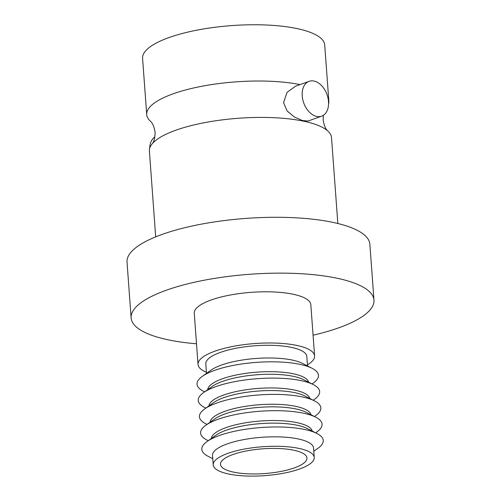 <?xml version="1.0" encoding="UTF-8"?>
<svg xmlns="http://www.w3.org/2000/svg" width="501" height="501" viewBox="0 0 501 501"><rect width="100%" height="100%" fill="white"/><g stroke="black" fill="none" stroke-linecap="round" stroke-linejoin="round"><path stroke-width="0.75" d="M337.831 223.49L331.524 137.637A91.314 26.133 175.8 0 0 327.98 131.168A91.314 26.133 175.8 0 0 175.613 130.291A91.314 26.133 175.8 0 0 151.953 144.094A91.314 26.133 175.8 0 0 149.392 151.014L155.692 236.867M309.117 81.331L295.552 86.203L287.01 92.391L283.56 102.611L287.123 110.978L294.375 116.996L302.523 120.559L308.059 121.035L321.623 116.169A18.506 12.356 70.3 0 0 328.512 101.597A18.506 12.356 70.3 0 0 309.117 81.331A18.506 12.356 70.3 0 0 302.228 95.904A18.506 12.356 70.3 0 0 321.623 116.169M232.946 454.526A43.343 12.406 175.8 0 0 220.496 464.364A43.343 12.406 175.8 0 0 247.738 473.821A43.343 12.406 175.8 0 0 294.507 467.846A43.343 12.406 175.8 0 0 306.95 458.014A43.343 12.406 175.8 0 0 279.715 448.558A43.343 12.406 175.8 0 0 232.946 454.526M313.307 384.593L303.669 379.67A50.645 14.498 175.8 0 0 222.469 381.411A50.645 14.498 175.8 0 0 212.299 386.377L203.487 392.652A60.878 17.422 -4.2 0 1 215.712 386.684A60.878 17.422 -4.2 0 1 313.307 384.593A60.878 17.422 -4.2 0 1 314.396 399.416L313.244 400.236M207.74 389.628A50.645 14.498 -4.2 0 1 222.281 378.812A50.645 14.498 -4.2 0 1 275.838 371.786A50.645 14.498 -4.2 0 1 308.654 382.219M208.936 405.916A50.645 14.498 -4.2 0 1 223.477 395.095A50.645 14.498 -4.2 0 1 277.034 388.068A50.645 14.498 -4.2 0 1 309.85 398.502M314.503 400.881L304.865 395.959A50.645 14.498 175.8 0 0 223.665 397.7A50.645 14.498 175.8 0 0 213.495 402.666L204.684 408.941A60.878 17.422 -4.2 0 1 216.908 402.973A60.878 17.422 -4.2 0 1 314.503 400.881A60.878 17.422 -4.2 0 1 315.592 415.705L314.44 416.525M210.132 422.205A50.645 14.498 -4.2 0 1 224.673 411.384A50.645 14.498 -4.2 0 1 278.23 404.357A50.645 14.498 -4.2 0 1 311.046 414.79M315.699 417.164L306.061 412.248A50.645 14.498 175.8 0 0 224.861 413.989A50.645 14.498 175.8 0 0 214.691 418.955L205.88 425.23A60.878 17.422 -4.2 0 1 218.104 419.262A60.878 17.422 -4.2 0 1 315.699 417.164A60.878 17.422 -4.2 0 1 316.789 431.994L315.636 432.814M211.328 438.494A50.645 14.498 -4.2 0 1 225.87 427.672A50.645 14.498 -4.2 0 1 279.426 420.646A50.645 14.498 -4.2 0 1 312.242 431.079M316.895 433.453L307.257 428.537A50.645 14.498 175.8 0 0 226.057 430.278A50.645 14.498 175.8 0 0 215.887 435.244L207.076 441.519A60.878 17.422 -4.2 0 1 219.3 435.544A60.878 17.422 -4.2 0 1 316.895 433.453A60.878 17.422 -4.2 0 1 317.985 448.282L313.783 451.276M213.213 464.897L212.518 455.453A50.645 14.498 -4.2 0 1 227.066 443.961A50.645 14.498 -4.2 0 1 281.712 436.985A50.645 14.498 -4.2 0 1 313.545 448.032L314.24 457.482A50.645 14.498 175.8 0 0 282.407 446.429A50.645 14.498 175.8 0 0 227.761 453.405A50.645 14.498 175.8 0 0 213.213 464.897A50.645 14.498 175.8 0 0 245.045 475.95A50.645 14.498 175.8 0 0 299.692 468.974A50.645 14.498 175.8 0 0 314.24 457.482M312.11 368.304L302.472 363.382A50.645 14.498 175.8 0 0 221.273 365.123A50.645 14.498 175.8 0 0 211.103 370.095L202.291 376.37A60.878 17.422 -4.2 0 1 214.516 370.396A60.878 17.422 -4.2 0 1 312.11 368.304A60.878 17.422 -4.2 0 1 313.2 383.127L312.048 383.948M307.432 364.816A58.442 16.727 175.8 0 0 314.59 355.923A58.442 16.727 175.8 0 0 277.867 343.172A58.442 16.727 175.8 0 0 214.81 351.226A58.442 16.727 175.8 0 0 198.027 364.484A58.442 16.727 175.8 0 0 206.412 372.237M314.59 355.923L310.833 304.733A58.442 16.727 175.8 0 0 274.11 291.983A58.442 16.727 175.8 0 0 211.053 300.03A58.442 16.727 175.8 0 0 194.269 313.294L198.027 364.484M313.075 335.219A121.749 34.851 175.8 0 0 339.008 327.723A121.749 34.851 175.8 0 0 373.971 300.099A121.749 34.851 175.8 0 0 297.462 273.527A121.749 34.851 175.8 0 0 166.094 290.304A121.749 34.851 175.8 0 0 131.13 317.928A121.749 34.851 175.8 0 0 196.505 343.78M373.971 300.099L369.87 244.25A121.749 34.851 175.8 0 0 293.361 217.685A121.749 34.851 175.8 0 0 161.992 234.462A121.749 34.851 175.8 0 0 127.029 262.086L131.13 317.928M154.89 136.936A18.506 12.356 70.3 0 0 149.674 148.309M300.024 84.594A91.314 26.133 175.8 0 0 172.939 93.887A91.314 26.133 175.8 0 0 146.718 114.61L142.585 58.348A91.314 26.133 -4.2 0 1 168.806 37.631A91.314 26.133 -4.2 0 1 267.334 25.05A91.314 26.133 -4.2 0 1 324.717 44.977L328.85 101.233A91.314 26.133 175.8 0 0 328.061 98.353M328.568 103.932A91.314 26.133 175.8 0 0 328.85 101.233M146.718 114.61A91.314 26.133 175.8 0 0 150.262 121.079C152.561 122.92 154.17 126.659 155.097 132.295C155.003 138.007 153.957 141.94 151.953 144.094M307.514 365.955L306.819 356.493A50.645 14.498 175.8 0 0 274.993 345.44A50.645 14.498 175.8 0 0 220.34 352.422A50.645 14.498 175.8 0 0 205.798 363.914L206.493 373.377M204.64 391.838L203.381 391.193A60.878 17.422 -4.2 0 1 202.291 376.37M212.756 458.691L208.165 456.348A60.878 17.422 -4.2 0 1 207.076 441.519M208.228 440.698L206.969 440.06A60.878 17.422 -4.2 0 1 205.88 425.23M207.032 424.41L205.773 423.771A60.878 17.422 -4.2 0 1 204.684 408.941M205.836 408.127L204.577 407.482A60.878 17.422 -4.2 0 1 203.487 392.652M327.98 131.168C325.681 129.327 324.072 125.588 323.145 119.952L323.352 115.311"/></g></svg>
